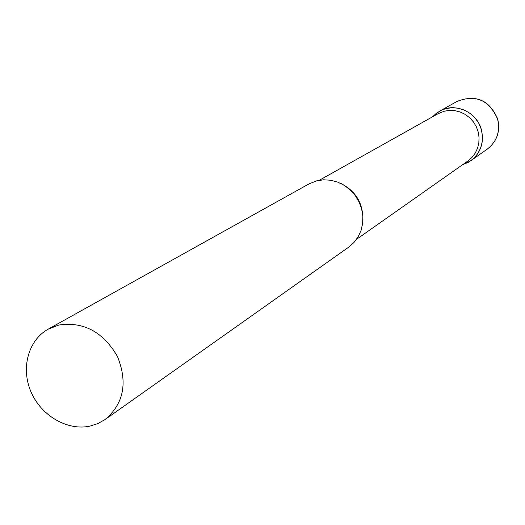 <?xml version="1.0" encoding="UTF-8"?>
<svg xmlns="http://www.w3.org/2000/svg" width="525" height="525" viewBox="0 0 525 525"><rect width="100%" height="100%" fill="white"/><g stroke="black" fill="none" stroke-linecap="round" stroke-linejoin="round"><path stroke-width="0.79" d="M432.515 116.819L439.589 111.156C454.735 102.06 476.989 111.858 481.412 129.754C484.273 142.577 480.742 152.906 470.813 160.748L462.65 164.673L468.418 162.264L473.478 158.596L477.592 153.851L480.539 148.26L482.186 142.091L482.429 135.647L481.267 129.255L478.748 123.231L475 117.882L470.21 113.459L464.618 110.197L458.502 108.248L452.169 107.71L445.928 108.603L441.63 110.125L436.721 112.993L432.515 116.819M356.547 239.315L467.913 160.972L471.949 157.454L475.197 153.162L477.52 148.267L478.826 142.964L479.062 137.452L478.216 131.965L476.319 126.722L473.445 121.925L469.711 117.771L465.268 114.424L460.294 112.022L454.991 110.663L449.571 110.388L444.242 111.208L438.132 113.676L319.358 180.252M105.131 419.501L348.744 247.124L353.948 242.537L358.102 236.913L361.042 230.468L362.65 223.46L362.847 216.162L361.633 208.871L359.048 201.882L355.189 195.477L350.221 189.906L344.341 185.404L337.792 182.136L330.829 180.246L323.735 179.793L316.798 180.797L308.943 183.921L48.221 329.136C28.173 340.207 20.685 368.255 31.034 391.945C41.186 415.708 67.325 431.018 89.926 426.129L97.886 423.583L105.131 419.501C123.841 403.587 127.929 382.548 117.41 356.383C103.136 331.879 83.593 321.431 58.78 325.047L48.221 329.136M439.589 111.156L457.255 101.312C475.919 94.251 489.366 100.203 497.608 119.162C500.358 131.519 496.926 141.487 487.331 149.061C497.004 141.396 500.469 131.401 497.72 119.07M362.933 219.588C362.926 202.571 355.248 190.378 339.905 183.022M457.255 101.312C476.037 94.224 489.517 100.124 497.7 119.011M470.813 160.748L487.331 149.061"/></g></svg>
